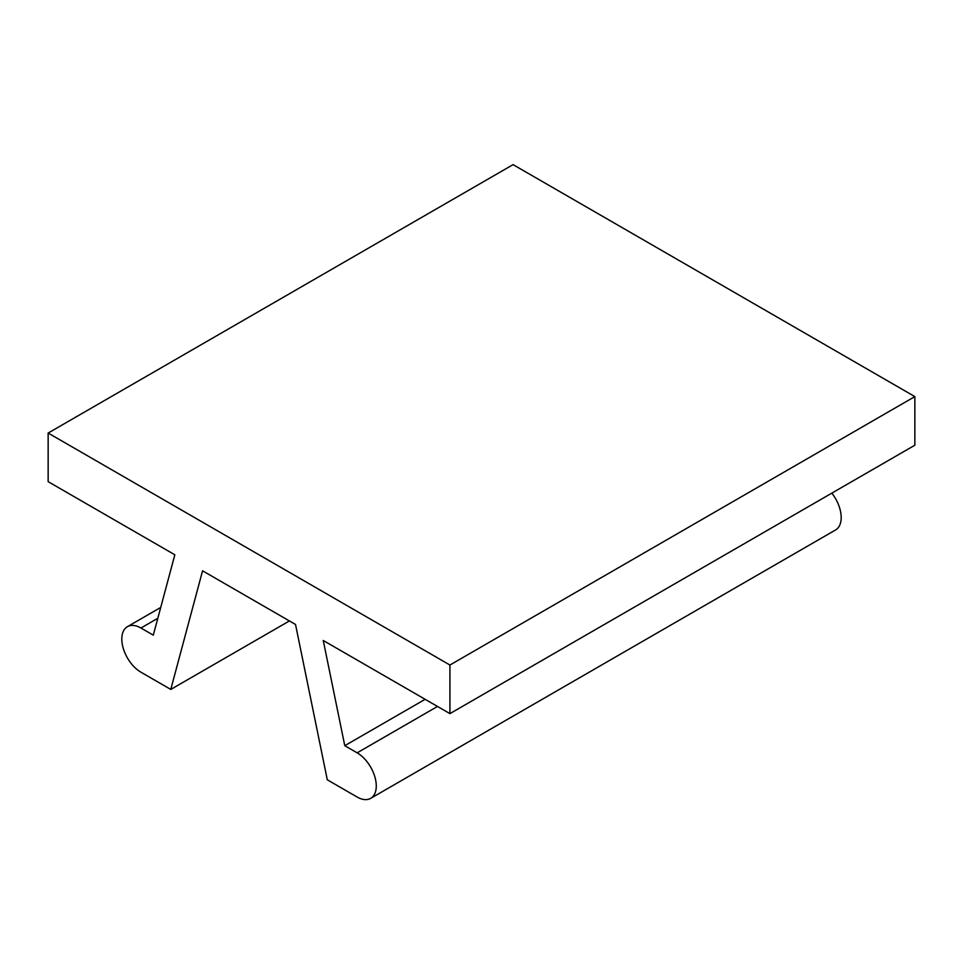 <?xml version="1.0" encoding="UTF-8"?>
<svg xmlns="http://www.w3.org/2000/svg" width="963" height="963" viewBox="0 0 963 963"><rect width="100%" height="100%" fill="white"/><g stroke="black" fill="none" stroke-linecap="round" stroke-linejoin="round"><path stroke-width="1.44" d="M289.406 620.942L170.776 689.424L202.567 570.806L295.521 624.469L327.3 779.801L357.141 797.027A27.06 15.625 -120 0 0 370.671 798.363A27.06 15.625 -120 0 0 374.812 776.684A27.06 15.625 -120 0 0 357.141 752.837L344.778 745.699L425.14 699.307M914.85 396.6L914.85 445.207L449.926 713.619L449.926 665.024L914.85 396.6L513.074 164.637L48.15 433.049L48.15 481.656L174.833 554.796L153.298 635.159L140.947 628.02A27.06 15.625 -120 0 0 127.417 626.684A27.06 15.625 -120 0 0 123.264 648.364A27.06 15.625 -120 0 0 140.947 672.198L170.776 689.424M449.926 665.024L48.15 433.049M449.926 713.619L323.255 640.491L344.778 745.699M370.671 798.363L835.583 529.951A27.06 15.625 -120 0 0 831.815 493.14M437.491 706.445L357.141 752.837M157.824 618.27L140.947 628.02M160.725 607.448L127.417 626.684"/></g></svg>
